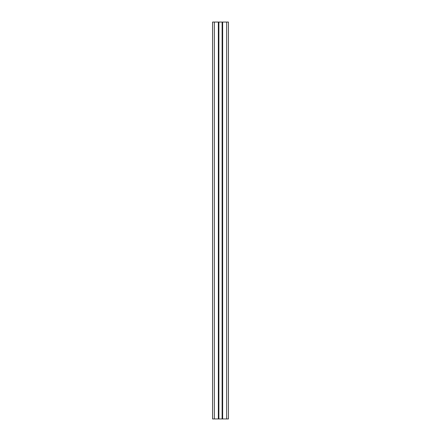 <?xml version="1.0" encoding="UTF-8"?>
<svg xmlns="http://www.w3.org/2000/svg" width="441" height="441" viewBox="0 0 441 441"><rect width="100%" height="100%" fill="white"/><g stroke="black" fill="none" stroke-linecap="round" stroke-linejoin="round"><path stroke-width="0.66" d="M222.523 22.05L222.523 418.95L228.438 418.95L228.438 22.05L218.874 22.05L218.874 418.95L222.126 418.95L222.126 22.05M222.523 418.95L222.126 418.95M214.348 418.95L214.348 22.05L212.562 22.05L212.562 418.95L218.477 418.95L218.477 22.05L218.874 22.05M218.477 418.95L218.874 418.95M214.348 22.05L218.477 22.05M226.652 418.95L226.652 22.05M222.644 418.95L222.644 22.05M222.407 418.95L222.407 22.05M222.247 418.95L222.247 22.05M218.753 418.95L218.753 22.05M218.593 418.95L218.593 22.05M218.356 418.95L218.356 22.05"/></g></svg>
